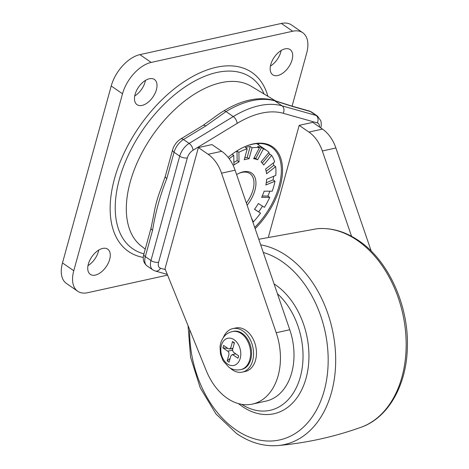 <?xml version="1.0" encoding="UTF-8"?>
<svg xmlns="http://www.w3.org/2000/svg" width="469" height="469" viewBox="0 0 469 469"><rect width="100%" height="100%" fill="white"/><g stroke="black" fill="none" stroke-linecap="round" stroke-linejoin="round"><path stroke-width="0.7" d="M228.145 157.367A59.282 33.774 -55.4 0 1 243.886 147.102A59.282 33.774 -55.4 0 1 253.102 143.936A59.282 33.774 -55.4 0 1 282.531 169.016A59.282 33.774 -55.4 0 1 255.136 228.661M254.714 227.43A58.449 33.299 124.6 0 0 271.516 147.073A58.449 33.299 124.6 0 0 252.334 144.27A58.449 33.299 124.6 0 0 243.563 147.248M223.865 110.848A5.569 2.82 58.7 0 1 226.023 111.575A100.196 57.083 124.6 0 1 251.912 100.706A100.196 57.083 124.6 0 1 274.77 100.829A5.569 4.491 105.8 0 0 273.673 100.313L273.673 100.313C266.967 98.461 259.75 98.22 252.029 99.592A99.176 56.503 124.6 0 0 249.49 100.096A99.176 56.503 124.6 0 0 223.865 110.848A99.176 56.503 124.6 0 0 212.961 118.352L202.966 125.458A5.569 2.82 58.7 0 1 205.756 125.968L183.49 139.516L189.142 143.414L233.263 116.57A100.196 57.083 -55.4 0 1 259.146 105.701A100.196 57.083 -55.4 0 1 282.01 105.83L316.088 115.444L310.443 111.546L293.242 106.692L274.77 100.829L282.01 105.83A5.569 4.491 105.8 0 1 283.17 113.269A94.632 53.912 124.6 0 0 261.579 113.152A94.632 53.912 124.6 0 0 237.126 123.411L193.005 150.256A8.348 4.754 124.6 0 0 187.348 157.901L158.598 262.265A8.348 4.754 124.6 0 0 160.509 268.245L165.352 269.611M275.508 100.853L251.191 86.261A97.013 55.272 124.6 0 0 221.034 82.696A97.013 55.272 124.6 0 0 139.791 157.056A97.013 55.272 124.6 0 0 141.034 245.826L145.238 249.145M166.806 178.589A5.569 2.386 15.4 0 1 165.317 176.262L161.266 187.829A99.176 56.503 124.6 0 0 154.09 212.973L151.077 227.957A5.569 2.386 15.4 0 0 152.566 230.291L145.314 256.625L150.959 260.524L179.703 156.159L174.058 152.261L166.806 178.589C160.345 194.641 155.597 211.871 152.566 230.291M258.941 145.156A58.449 33.299 124.6 0 0 258.419 143.496M237.126 123.411A5.569 2.82 58.7 0 0 233.263 116.57L226.023 111.575L205.756 125.968M273.673 100.313L292.146 106.176A5.569 4.491 105.8 0 1 293.242 106.692M268.497 236.751L299.181 125.358L312.753 122.368L322.49 129.092A33.399 23.415 77.6 0 1 335.898 147.987L371.231 251.114M335.898 147.987L322.332 150.971L351.562 236.3M322.332 150.971A33.399 23.415 -102.4 0 0 308.924 132.082L322.49 129.092M299.181 125.358L308.924 132.082M198.387 147.565L211.959 144.575L221.696 151.299A33.399 23.415 77.6 0 1 235.104 170.194L289.766 329.742A55.664 39.021 77.6 0 1 266.04 401.095L252.474 404.085A55.664 39.021 77.6 0 1 206.272 370.662L165.006 268.76L198.387 147.565L208.13 154.289L221.696 151.299M235.104 170.194L221.538 173.184L276.2 332.732A55.664 39.021 77.6 0 1 252.474 404.085M221.538 173.184A33.399 23.415 -102.4 0 0 208.13 154.289M241.295 333.611A19.481 13.66 -102.4 0 0 233.181 331.419C227.641 332.445 225.114 335.353 224.334 336.296C221.837 339.275 220.407 342.81 220.037 346.902L220.494 354.077L223.074 360.808L228.872 367.227C230.555 368.493 235.004 371.067 241.547 369.408A19.481 13.66 -102.4 0 0 250.598 353.292A19.481 13.66 -102.4 0 0 241.295 333.611M234.142 339.738A13.918 9.755 -102.4 0 0 221.391 345.36A13.918 9.755 -102.4 0 0 227.465 363.979A13.918 9.755 -102.4 0 0 240.216 358.357A13.918 9.755 -102.4 0 0 234.142 339.738M241.078 369.543L241.781 369.39A19.481 13.66 -102.4 0 0 251.566 353.608A19.481 13.66 -102.4 0 0 242.262 333.395A19.481 13.66 -102.4 0 0 233.398 331.337L232.694 331.495M230.033 367.966A22.266 15.612 -102.4 0 0 232.249 369.754A22.266 15.612 -102.4 0 0 242.379 372.11L245.287 371.466A22.266 15.612 -102.4 0 0 256.473 353.433A22.266 15.612 -102.4 0 0 245.838 330.334A22.266 15.612 -102.4 0 0 235.708 327.978L232.8 328.617A22.266 15.612 -102.4 0 0 223.338 337.569M242.379 372.11A22.266 15.612 -102.4 0 0 253.565 354.072A22.266 15.612 -102.4 0 0 242.93 330.973A22.266 15.612 -102.4 0 0 232.8 328.617M223.607 345.448L222.939 347.875L227.647 351.123C228.79 352.037 229.194 353.28 228.86 354.845L227.195 360.907L229.077 362.203L230.742 356.147L232.02 354.728L233.292 355.021L238 358.269L238.668 355.842L233.961 352.594C232.823 351.68 232.419 350.437 232.747 348.872L234.418 342.81L232.536 341.514L230.865 347.57L229.576 348.995L228.315 348.696L223.607 345.448M240.814 369.601A19.481 13.66 -102.4 0 0 241.547 369.408M222.939 347.875L227.922 348.426M230.771 348.743L232.724 348.959M232.671 350.284L227.647 351.123M227.195 360.907L230.121 358.404M232.536 341.514L234.26 343.378M238 358.269L238.639 355.824M95.336 275.092A15.307 8.723 -55.4 0 1 90.312 274.353A15.307 8.723 -55.4 0 1 89.737 260.406A15.307 8.723 -55.4 0 1 102.676 248.429A15.307 8.723 -55.4 0 1 107.7 249.162A15.307 8.723 -55.4 0 1 108.275 263.109A15.307 8.723 -55.4 0 1 95.336 275.092M142.072 105.414A15.307 8.723 -55.4 0 1 137.048 104.681A15.307 8.723 -55.4 0 1 136.479 90.728A15.307 8.723 -55.4 0 1 149.418 78.751A15.307 8.723 -55.4 0 1 154.442 79.484A15.307 8.723 -55.4 0 1 155.01 93.437A15.307 8.723 -55.4 0 1 142.072 105.414M277.754 75.521A15.307 8.723 -55.4 0 1 272.729 74.782A15.307 8.723 -55.4 0 1 272.161 60.835A15.307 8.723 -55.4 0 1 285.099 48.852A15.307 8.723 -55.4 0 1 290.123 49.591A15.307 8.723 -55.4 0 1 290.692 63.538A15.307 8.723 -55.4 0 1 277.754 75.521M98.725 250.083A15.307 8.723 -55.4 0 1 87.99 265.636M145.46 80.41A15.307 8.723 -55.4 0 1 134.726 95.957M281.148 50.511A15.307 8.723 -55.4 0 1 270.414 66.065M77.702 291.231L66.41 283.434A30.614 17.441 -55.4 0 1 62.483 262.933L111.217 85.985A30.614 17.441 -55.4 0 1 139.885 54.627L281.382 23.45A30.614 17.441 -55.4 0 1 291.437 24.916L302.728 32.713A30.614 17.441 124.6 0 0 292.679 31.247L151.182 62.424A30.614 17.441 124.6 0 0 122.515 93.782L73.774 270.73A30.614 17.441 124.6 0 0 77.702 291.231A30.614 17.441 124.6 0 0 87.75 292.697L167.574 275.11M292.076 106.152L306.656 53.214A30.614 17.441 124.6 0 0 302.728 32.713M236.611 174.579A25.748 14.668 -55.4 0 1 239.167 173.219A25.748 14.668 -55.4 0 1 243.171 171.842A25.748 14.668 -55.4 0 1 255.834 181.011A25.748 14.668 -55.4 0 1 247.104 205.223M246.36 203.036A24.353 13.877 124.6 0 0 249.889 173.571A24.353 13.877 124.6 0 0 241.898 172.404A24.353 13.877 124.6 0 0 238.633 173.471M244.754 157.824A40.357 22.993 -55.4 0 1 247.181 157.414L250.194 146.475A52.88 30.127 124.6 0 0 247.796 146.908A52.88 30.127 124.6 0 0 245.346 147.542L247.227 148.843A52.88 30.127 124.6 0 0 238.885 152.314L237.003 151.012A52.88 30.127 124.6 0 0 235.221 152.003M250.194 146.475L252.076 147.776A52.88 30.127 124.6 0 1 259.468 147.776L253.647 158.715A40.357 22.993 -55.4 0 1 257.628 159.782L263.449 148.849L261.567 147.547A52.88 30.127 124.6 0 0 257.587 146.475L259.468 147.776M262.288 163.148L269.751 154.096L271.633 155.397L263.701 165.012A40.357 22.993 -55.4 0 0 261.063 161.934L268.995 152.319A52.88 30.127 124.6 0 0 267.037 150.742A52.88 30.127 124.6 0 0 263.449 148.849M269.751 154.096A52.88 30.127 124.6 0 0 268.69 152.689M266.169 171.296L273.755 165.334L275.637 166.63L266.556 173.77A40.357 22.993 -55.4 0 0 265.577 169.057L274.658 161.916A52.88 30.127 124.6 0 0 271.633 155.397M273.755 165.334A52.88 30.127 124.6 0 0 273.357 162.942M266.257 182.746L273.099 179.903L274.981 181.204L265.847 184.997A40.357 22.993 -55.4 0 0 266.65 179.217L275.784 175.418A52.88 30.127 124.6 0 0 275.637 166.63M273.099 179.903A52.88 30.127 124.6 0 0 273.673 176.297M262.241 196.048L267.863 196.048L269.745 197.349L261.655 197.343A40.357 22.993 -55.4 0 0 264.141 191.194L272.231 191.194A52.88 30.127 124.6 0 0 274.981 181.204M267.863 196.048A52.88 30.127 124.6 0 0 269.874 191.194M254.55 209.238L260.559 213.119L254.485 209.321A40.357 22.993 -55.4 0 0 258.355 203.54L264.428 207.339A52.88 30.127 124.6 0 0 269.745 197.349M258.677 211.824A52.88 30.127 124.6 0 0 262.488 206.126M252.668 221.462L253.313 221.907A52.88 30.127 124.6 0 0 260.559 213.119M232.079 154.231L233.761 155.386A52.88 30.127 124.6 0 0 229.194 158.733M247.227 148.843L244.22 159.782A40.357 22.993 -55.4 0 1 249.062 158.715L252.076 147.776M233.761 155.386L233.92 165.006A40.357 22.993 -55.4 0 1 239.043 161.934L238.885 152.314M253.313 221.907L251.443 217.874M247.181 157.414L249.062 158.715M233.879 162.497A40.357 22.993 -55.4 0 1 237.162 160.633L239.043 161.934M237.162 160.633L237.003 151.012M254.081 157.895A40.357 22.993 -55.4 0 1 255.746 158.487L257.628 159.782M255.746 158.487L261.567 147.547M274.06 283.897A69.723 48.876 77.6 0 1 275.637 284.947A69.723 48.876 77.6 0 1 306.064 378.219A69.723 48.876 77.6 0 1 242.186 406.389A69.723 48.876 77.6 0 1 238.51 403.621M277.437 293.758A65.549 45.95 77.6 0 1 299.486 379.749A65.549 45.95 77.6 0 1 241.676 404.325M319.477 127.011A8.348 4.754 124.6 0 0 317.249 122.884L283.17 113.269M311.832 112.191A13.918 7.926 124.6 0 0 310.443 111.546A5.569 4.491 105.8 0 0 309.347 111.024L311.832 112.191L317.478 116.089A13.918 7.926 -55.4 0 0 316.088 115.444A5.569 4.491 105.8 0 1 317.249 122.884M147.096 265.941C143.813 263.191 142.629 259.685 143.555 255.423L143.819 254.292A5.569 2.386 15.4 0 0 145.314 256.625A13.918 7.926 124.6 0 0 147.096 265.941L152.747 269.839A13.918 7.926 -55.4 0 1 150.959 260.524A5.569 2.386 15.4 0 0 158.598 262.265M183.49 139.516A13.918 7.926 124.6 0 0 174.058 152.261A5.569 2.386 15.4 0 1 172.569 149.928C173.981 145.255 176.696 141.615 180.7 139A5.569 2.82 58.7 0 1 183.49 139.516M187.348 157.901A5.569 2.386 15.4 0 1 179.703 156.159A13.918 7.926 -55.4 0 1 189.142 143.414A5.569 2.82 58.7 0 1 193.005 150.256M160.509 268.245A5.569 4.491 105.8 0 1 155.233 271.006L152.747 269.839M289.766 329.742L276.2 332.732M264.082 93.993A104.089 59.299 124.6 0 0 216.86 72.478A104.089 59.299 124.6 0 0 124.742 163.353A104.089 59.299 124.6 0 0 143.942 253.858M267.881 96.274A108.72 61.937 124.6 0 0 216.297 67.29A108.72 61.937 124.6 0 0 119.144 164.596A108.72 61.937 124.6 0 0 143.303 257.422M122.515 93.782L111.217 85.985M62.483 262.933L73.774 270.73M292.679 31.247L281.382 23.45M139.885 54.627L151.182 62.424M357.407 240.462A102.072 71.558 -102.4 0 0 317.302 228.702C331.63 227.576 345.489 231.604 358.885 240.79C388.83 260.858 409.167 306.474 407.332 348.297C406.371 385.618 388.08 417.926 361.048 427.265A102.072 71.558 -102.4 0 0 406.142 341.895A102.072 71.558 -102.4 0 0 357.407 240.462M260.676 244.841A102.072 71.558 77.6 0 1 286.922 255.992A102.072 71.558 77.6 0 1 335.54 366.336A102.072 71.558 77.6 0 1 278.058 445.55C306.497 442.982 334.163 436.885 361.048 427.265M189.652 329.619A96.532 67.671 -102.4 0 0 235.755 429.733A96.532 67.671 -102.4 0 0 324.196 390.736A96.532 67.671 -102.4 0 0 282.068 261.596A96.532 67.671 -102.4 0 0 263.291 252.469M143.819 254.292L151.077 227.957M165.317 176.262L172.569 149.928M180.7 139L202.966 125.458M292.146 106.176L309.347 111.024M167.292 274.406L155.233 271.006M320.755 127.738C320.608 127.978 321.863 125.481 320.849 120.809L317.478 116.089M229.576 348.995L232.888 348.367M232.02 354.728L235.755 353.837M256.684 143.596L267.037 150.742M317.302 228.702L258.765 239.26M188.034 325.633L190.584 357.308L200.21 387.752L215.992 413.998L236.47 433.462C249.866 442.642 263.73 446.676 278.058 445.55"/></g></svg>
